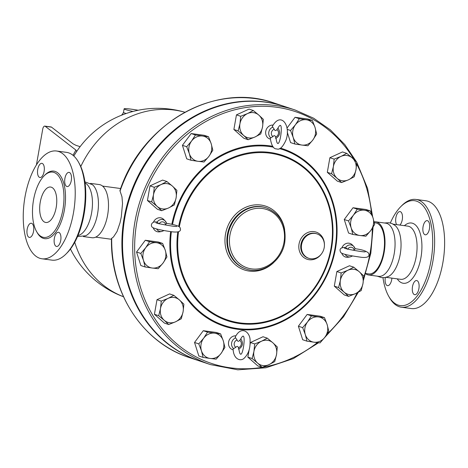<?xml version="1.0" encoding="UTF-8"?>
<svg xmlns="http://www.w3.org/2000/svg" width="468" height="468" viewBox="0 0 468 468"><rect width="100%" height="100%" fill="white"/><g stroke="black" fill="none" stroke-linecap="round" stroke-linejoin="round"><path stroke-width="0.7" d="M40.254 202.106A17.889 8.284 97.7 0 1 50.614 187.036A17.889 8.284 97.7 0 1 56.435 205.867A17.889 8.284 97.7 0 1 45.835 222.487A17.889 8.284 97.7 0 1 40.254 202.106M58.775 232.344A7.155 3.311 97.7 0 1 60.776 240.119A7.155 3.311 97.7 0 1 56.581 246.46A7.155 3.311 97.7 0 1 54.253 238.926A7.155 3.311 97.7 0 1 58.494 232.28A7.155 3.311 97.7 0 1 58.775 232.344M33.544 231.385A7.155 3.311 97.7 0 1 29.402 237.416A7.155 3.311 97.7 0 1 27.074 229.882A7.155 3.311 97.7 0 1 31.315 223.236A7.155 3.311 97.7 0 1 33.544 231.385M39.681 177.448A7.155 3.311 97.7 0 1 37.686 169.668A7.155 3.311 97.7 0 1 41.88 163.332A7.155 3.311 97.7 0 1 44.203 170.861A7.155 3.311 97.7 0 1 39.967 177.512A7.155 3.311 97.7 0 1 39.681 177.448M64.912 178.402A7.155 3.311 97.7 0 1 69.053 172.376A7.155 3.311 97.7 0 1 71.382 179.905A7.155 3.311 97.7 0 1 67.146 186.556A7.155 3.311 97.7 0 1 64.912 178.402M62.899 209.641A32.947 15.257 -82.3 0 0 52.615 172.107A32.947 15.257 -82.3 0 0 33.105 202.738A32.947 15.257 -82.3 0 0 43.828 237.411A32.947 15.257 -82.3 0 0 62.899 209.641M73.453 212.958A54.376 25.178 -82.3 0 0 56.482 151.006A54.376 25.178 -82.3 0 0 24.277 201.556A54.376 25.178 -82.3 0 0 41.98 258.786A54.376 25.178 -82.3 0 0 73.453 212.958M51.971 260.132A54.376 25.178 -82.3 0 0 66.07 253.948A54.376 25.178 -82.3 0 0 83.444 214.303A54.376 25.178 -82.3 0 0 78.448 162.051A54.376 25.178 -82.3 0 0 66.474 152.352L56.488 151.006M78.448 162.051L79.197 163.379A52.942 24.517 97.7 0 1 84.064 214.256A52.942 24.517 97.7 0 1 67.146 252.86L66.064 253.948M77.524 236.562L85.685 235.767A26.828 12.425 -82.3 0 0 97.578 213.777A26.828 12.425 -82.3 0 0 92.553 184.772L84.895 181.847M77.969 235.527A26.828 12.425 -82.3 0 0 91.593 212.969A26.828 12.425 -82.3 0 0 85.047 182.965M414.461 294.647A7.155 3.311 97.7 0 1 412.46 286.878A7.155 3.311 97.7 0 1 416.649 280.531A7.155 3.311 97.7 0 1 418.983 288.06A7.155 3.311 97.7 0 1 414.742 294.711A7.155 3.311 97.7 0 1 414.461 294.647M391.897 278.132A7.155 3.311 97.7 0 1 387.562 285.673A7.155 3.311 97.7 0 1 385.334 277.518A7.155 3.311 97.7 0 1 385.334 277.501M396.63 224.628A7.155 3.311 97.7 0 1 396.15 216.444A7.155 3.311 97.7 0 1 400.035 211.583A7.155 3.311 97.7 0 1 400.321 211.653A7.155 3.311 97.7 0 1 402.492 217.602A7.155 3.311 97.7 0 1 399.865 225.061M429.448 228.782A7.155 3.311 97.7 0 1 425.307 234.807A7.155 3.311 97.7 0 1 422.978 227.278A7.155 3.311 97.7 0 1 427.214 220.627A7.155 3.311 97.7 0 1 429.448 228.782M199.953 361.097A134.146 118.445 -71.6 0 1 199.637 360.992A134.146 118.445 -71.6 0 1 121.902 241.669A134.146 118.445 -71.6 0 1 284.345 106.417A134.146 118.445 -71.6 0 1 284.667 106.528M210.471 364.595L200.275 361.202A134.146 118.445 -71.6 0 1 130.244 196.519A134.146 118.445 -71.6 0 1 284.983 106.634L295.179 110.027A134.146 118.445 108.4 0 0 140.441 199.912A134.146 118.445 108.4 0 0 210.471 364.595L237.808 369.819L265.959 367.772L293.377 358.587L318.568 342.763M388.668 296.18L389.423 297.513A54.376 25.178 -82.3 0 0 401.386 307.207L411.378 308.552A54.376 25.178 -82.3 0 0 442.863 262.724A54.376 25.178 -82.3 0 0 425.898 200.778L415.906 199.432A54.376 25.178 -82.3 0 0 401.801 205.61L400.725 206.698A52.942 24.517 97.7 0 1 426.19 210.261A52.942 24.517 97.7 0 1 430.975 260.998A52.942 24.517 97.7 0 1 388.668 296.18A52.942 24.517 97.7 0 1 382.97 277.717M401.386 307.207A54.376 25.178 -82.3 0 0 432.865 261.378A54.376 25.178 -82.3 0 0 415.906 199.432M390.341 222.996A52.942 24.517 97.7 0 1 400.725 206.698M365.695 273.774A26.828 12.425 -82.3 0 0 368.614 274.997L378.659 276.348A26.828 12.425 -82.3 0 0 394.196 253.738A26.828 12.425 -82.3 0 0 385.825 223.172L375.775 221.82A26.828 12.425 -82.3 0 0 374.107 221.832M377.278 276.167L381.543 277.612L384.819 277.588L388.288 276.535A26.828 12.425 -82.3 0 0 400.181 254.545A26.828 12.425 -82.3 0 0 395.156 225.541L392.09 223.61L388.937 222.715L384.444 222.984M272.405 146.256A97.303 85.913 -71.6 0 1 273.008 146.741M238.581 349.227L238.411 347.671C237.802 346.092 236.937 345.975 235.808 347.326L233.105 348.906C233.438 359.19 240.254 361.436 243.758 358.605C248.239 354.498 250.333 348.724 250.052 341.295C250.912 332.871 241.476 324.371 235.176 337.2L237.095 340.02C237.703 341.599 238.575 341.716 239.698 340.371L240.494 339.335C241.775 337.095 242.559 336.071 242.845 336.258L242.705 336.24C246.022 334.251 242.886 356.938 240.312 353.983L240.453 354.001C239.92 354.048 239.382 352.328 238.832 348.847M233.163 349.83A7.155 6.318 -71.6 0 1 228.624 341.933A7.155 6.318 -71.6 0 1 235.837 335.837M153.44 222.195A7.155 6.318 -71.6 0 1 163.753 219.492L165.198 220.984A6.096 5.382 108.4 0 0 157.078 222.089L156.675 222.002C151.152 221.083 150.181 226.36 152.732 227.501C154.885 229.068 165.233 230.911 172.499 231.853C178.987 232.567 181.52 231.227 180.098 227.84C179.847 226.249 175.295 224.739 166.444 223.312M156.599 228.946A6.096 5.382 108.4 0 0 161.7 231.496L159.646 231.824A7.155 6.318 -71.6 0 1 153.194 227.787M166.544 223.365L165.198 220.984A6.096 5.382 108.4 0 1 166.544 223.365L165.251 224.956M159.056 223.885L157.078 222.089M275.74 138.487L275.57 136.931C274.962 135.351 274.096 135.234 272.967 136.58L270.264 138.165C271.434 145.577 273.593 149.163 276.734 148.912C279.624 150.093 282.672 147.239 285.878 140.359C291.406 126.015 280.94 110.787 272.335 126.459L274.254 129.279C274.862 130.859 275.734 130.976 276.857 129.63L277.653 128.589C278.934 126.354 279.718 125.33 280.004 125.518L279.864 125.5C283.181 123.511 280.045 146.197 277.471 143.243L277.612 143.261C277.079 143.307 276.541 141.588 275.991 138.107M270.323 139.09A7.155 6.318 -71.6 0 1 265.783 131.192A7.155 6.318 -71.6 0 1 272.996 125.096M353.785 250.357L355.142 248.859L353.738 246.384A6.096 5.382 108.4 0 0 345.612 247.49L347.595 249.286M345.138 254.346A6.096 5.382 108.4 0 0 350.24 256.897L348.186 257.224A7.155 6.318 -71.6 0 1 341.734 253.194M341.979 247.601A7.155 6.318 -71.6 0 1 352.293 244.893L353.738 246.384A6.096 5.382 108.4 0 1 355.077 248.765M354.984 248.713C361.922 249.526 366.467 251.018 368.614 253.188C370.018 256.616 367.555 257.979 361.237 257.277C353.03 256.072 342.5 254.551 340.722 252.422C339.013 249.151 340.511 247.478 345.214 247.402L345.612 247.49M204.054 162.022L198.034 161.314A12.876 11.372 108.4 0 0 208.944 156.312L204.054 162.022M211.173 143.664L212.817 150.257L208.944 156.312A12.876 11.372 108.4 0 0 211.173 143.664A12.876 11.372 108.4 0 0 202.492 136.024L208.512 136.732L211.173 143.664M190.991 160.261L189.353 153.668A12.876 11.372 108.4 0 0 198.034 161.314L190.991 160.261L186.726 158.839L182.421 145.32L191.184 133.555L195.448 134.971L202.492 136.024A12.876 11.372 108.4 0 0 191.582 141.026L195.448 134.971M189.353 153.668L186.691 146.736L191.582 141.026A12.876 11.372 108.4 0 0 189.353 153.668M248.169 139.721L243.67 135.48A12.876 11.372 108.4 0 0 254.978 137.001L248.169 139.721L243.898 138.3L233.877 129.478L238.142 130.9L239.944 123.768A12.876 11.372 108.4 0 0 243.67 135.48L238.142 130.9M262.566 126.816L260.77 133.947L254.978 137.001A12.876 11.372 108.4 0 0 262.566 126.816A12.876 11.372 108.4 0 0 258.845 115.105L263.344 119.346L262.566 126.816M247.531 113.578L253.317 110.518L258.845 115.105A12.876 11.372 108.4 0 0 247.531 113.578A12.876 11.372 108.4 0 0 239.944 123.768L240.716 116.298L247.531 113.578M294.846 144.009L293.208 137.416A12.876 11.372 108.4 0 0 301.889 145.057L294.846 144.009L290.575 142.588L287.241 132.093M312.8 140.055L307.909 145.77L301.889 145.057A12.876 11.372 108.4 0 0 312.8 140.055A12.876 11.372 108.4 0 0 315.028 127.413L316.666 134.006L312.8 140.055M290.546 130.484L295.437 124.769A12.876 11.372 108.4 0 0 293.208 137.416L290.546 130.484L287.118 129.343M306.347 119.767L312.367 120.481L315.028 127.413A12.876 11.372 108.4 0 0 306.347 119.767A12.876 11.372 108.4 0 0 295.437 124.769L299.304 118.72L306.347 119.767M331.578 173.733L333.38 166.602A12.876 11.372 108.4 0 0 337.106 178.314L331.578 173.733L327.313 172.312L329.887 157.71L334.152 159.132L340.967 156.411A12.876 11.372 108.4 0 0 333.38 166.602L334.152 159.132M348.414 179.841L341.605 182.555L337.106 178.314A12.876 11.372 108.4 0 0 348.414 179.841A12.876 11.372 108.4 0 0 356.002 169.65L354.206 176.781L348.414 179.841M352.275 157.938L356.78 162.18L356.002 169.65A12.876 11.372 108.4 0 0 352.275 157.938A12.876 11.372 108.4 0 0 340.967 156.411L346.753 153.358L352.275 157.938M348.525 220.931L353.416 215.216A12.876 11.372 108.4 0 0 351.187 227.863L348.525 220.931L344.255 219.51L353.018 207.745L357.283 209.167L364.326 210.214A12.876 11.372 108.4 0 0 353.416 215.216L357.283 209.167M359.869 235.503L352.825 234.456L351.187 227.863A12.876 11.372 108.4 0 0 359.869 235.503A12.876 11.372 108.4 0 0 370.779 230.502L365.888 236.211L359.869 235.503M373.014 217.86L374.652 224.447L370.779 230.502A12.876 11.372 108.4 0 0 373.014 217.86A12.876 11.372 108.4 0 0 364.326 210.214L370.346 210.928L373.014 217.86M341.143 272.955L347.958 270.235A12.876 11.372 108.4 0 0 340.371 280.426L341.143 272.955L336.872 271.534L349.473 265.76L353.744 267.175L359.266 271.762A12.876 11.372 108.4 0 0 347.958 270.235L353.744 267.175M344.091 292.137L338.569 287.557L340.371 280.426A12.876 11.372 108.4 0 0 344.091 292.137A12.876 11.372 108.4 0 0 355.405 293.658L348.596 296.379L344.091 292.137M362.992 283.473L361.191 290.605L355.405 293.658A12.876 11.372 108.4 0 0 362.992 283.473A12.876 11.372 108.4 0 0 359.266 271.762L363.771 276.003L362.992 283.473M311.413 315.865L318.456 316.918A12.876 11.372 108.4 0 0 307.546 321.92L311.413 315.865L307.143 314.443L320.206 316.204L324.476 317.626L327.138 324.558A12.876 11.372 108.4 0 0 318.456 316.918L324.476 317.626M305.311 334.561L302.65 327.629L307.546 321.92A12.876 11.372 108.4 0 0 305.311 334.561A12.876 11.372 108.4 0 0 313.999 342.207L306.955 341.154L305.311 334.561M324.909 337.2L320.013 342.915L313.999 342.207A12.876 11.372 108.4 0 0 324.909 337.2A12.876 11.372 108.4 0 0 327.138 324.558L328.776 331.151L324.909 337.2M267.298 338.165L272.821 342.746A12.876 11.372 108.4 0 0 261.513 341.225L267.298 338.165L263.028 336.744L250.427 342.523L254.697 343.939L261.513 341.225A12.876 11.372 108.4 0 0 253.925 351.415L254.697 343.939M257.646 363.127L252.123 358.541L253.925 351.415A12.876 11.372 108.4 0 0 257.646 363.127A12.876 11.372 108.4 0 0 268.96 364.648L262.15 367.368L257.646 363.127M277.319 346.993L276.547 354.463A12.876 11.372 108.4 0 0 272.821 342.746L277.319 346.993M276.547 354.463L274.745 361.589L268.96 364.648A12.876 11.372 108.4 0 0 276.547 354.463M220.621 333.877L223.283 340.809A12.876 11.372 108.4 0 0 214.601 333.169L220.621 333.877L216.351 332.461L203.287 330.7L207.558 332.122L214.601 333.169A12.876 11.372 108.4 0 0 203.691 338.171L207.558 332.122M201.462 350.819L198.795 343.886L203.691 338.171A12.876 11.372 108.4 0 0 201.462 350.819A12.876 11.372 108.4 0 0 210.144 358.459L203.1 357.406L201.462 350.819M224.921 347.402L221.054 353.457A12.876 11.372 108.4 0 0 223.283 340.809L224.921 347.402M221.054 353.457L216.163 359.167L210.144 358.459A12.876 11.372 108.4 0 0 221.054 353.457M183.889 304.153L183.111 311.624A12.876 11.372 108.4 0 0 179.384 299.912L183.889 304.153M168.076 298.391L173.862 295.331L179.384 299.912A12.876 11.372 108.4 0 0 168.076 298.391A12.876 11.372 108.4 0 0 160.489 308.576L161.261 301.105L168.076 298.391M181.315 318.755L175.523 321.814A12.876 11.372 108.4 0 0 183.111 311.624L181.315 318.755M164.215 320.287L158.687 315.707L160.489 308.576A12.876 11.372 108.4 0 0 164.215 320.287A12.876 11.372 108.4 0 0 175.523 321.814L168.714 324.535L164.215 320.287M166.941 256.955L163.075 263.01A12.876 11.372 108.4 0 0 165.303 250.368L166.941 256.955M156.622 242.722L162.642 243.436L165.303 250.368A12.876 11.372 108.4 0 0 156.622 242.722A12.876 11.372 108.4 0 0 145.706 247.724L149.579 241.675L156.622 242.722M158.178 268.72L152.159 268.012A12.876 11.372 108.4 0 0 163.075 263.01L158.178 268.72M143.477 260.372L140.815 253.44L145.706 247.724A12.876 11.372 108.4 0 0 143.477 260.372A12.876 11.372 108.4 0 0 152.159 268.012L145.115 266.965L143.477 260.372M182.421 145.32L186.691 146.736M191.184 133.555L204.247 135.31L208.512 136.732M233.877 129.478L236.451 114.876L249.052 109.102L253.317 110.518M236.451 114.876L240.716 116.298M286.96 128.144L295.039 117.298L308.102 119.059L312.367 120.481M295.039 117.298L299.304 118.72M329.887 157.71L342.482 151.936L346.753 153.358M327.313 172.312L337.334 181.134L341.605 182.555M353.018 207.745L366.081 209.506L370.346 210.928M344.255 219.51L348.561 233.035L352.825 234.456M338.569 287.557L334.298 286.135L344.325 294.957L348.596 296.379M302.65 327.629L298.385 326.208L302.685 339.733L306.955 341.154M252.123 358.541L247.853 357.125L257.88 365.947L262.15 367.368M247.853 357.125L249.216 349.409M249.941 345.279L250.427 342.523M198.795 343.886L194.53 342.465L198.83 355.99L203.1 357.406M194.53 342.465L203.287 330.7M168.714 324.535L164.444 323.113L154.417 314.285L158.687 315.707M154.417 314.285L156.996 299.69L161.261 301.105M156.996 299.69L169.591 293.91L173.862 295.331M145.115 266.965L140.85 265.543L136.551 252.018L140.815 253.44M136.551 252.018L145.308 240.254L149.579 241.675M145.308 240.254L158.371 242.014L162.642 243.436M334.298 286.135L336.872 271.534M298.385 326.208L307.143 314.443M174.324 204.931L168.533 207.991A12.876 11.372 108.4 0 0 176.12 197.806L174.324 204.931M172.399 186.089L176.898 190.336L176.12 197.806A12.876 11.372 108.4 0 0 172.399 186.089A12.876 11.372 108.4 0 0 161.086 184.567L166.871 181.508L172.399 186.089M161.723 210.711L157.225 206.47A12.876 11.372 108.4 0 0 168.533 207.991L161.723 210.711L157.453 209.29L147.432 200.468L150.006 185.866L154.27 187.282L161.086 184.567A12.876 11.372 108.4 0 0 153.498 194.758L154.27 187.282M157.225 206.47L151.696 201.883L153.498 194.758A12.876 11.372 108.4 0 0 157.225 206.47M147.432 200.468L151.696 201.883M150.006 185.866L162.601 180.086L166.871 181.508M324.207 247.625A12.876 11.372 -71.6 0 1 308.827 258.318A12.876 11.372 -71.6 0 1 302.106 242.506A12.876 11.372 -71.6 0 1 316.959 233.877A12.876 11.372 -71.6 0 1 324.207 247.625M132.988 111.448A13.835 1.071 -170 0 1 124.108 108.857A13.835 1.071 -170 0 1 131.566 109.208A13.835 1.071 -170 0 1 138.171 110.249M111.7 238.276A134.146 118.445 -71.6 0 0 189.441 357.599C142.869 342.898 110.214 292.88 111.472 238.51L113.502 236.925L117.058 231.484L120.007 222.856L121.288 216.877L122.522 203.486L121.972 196.776L119.919 190.64C141.781 123.347 215.11 81.531 274.149 103.024L284.345 106.417M36.428 164.882L42.728 129.121A3.58 1.656 97.7 0 1 44.799 126.108A3.58 1.656 97.7 0 1 45.209 126.29L51.498 127.132L73.125 143.881L76.167 145.425L80.127 146.642M51.498 127.132A3.58 1.656 -82.3 0 0 51.088 126.957L44.799 126.108M76.676 151.509L75.939 150.088A64.356 29.8 -82.3 0 0 73.037 155.335M45.209 126.29L75.939 150.088M365.777 273.534L368.755 273.932A25.758 11.928 -82.3 0 0 383.666 252.223A25.758 11.928 -82.3 0 0 375.634 222.879L374.301 222.704M83.421 236.574L92.091 237.744A26.828 12.425 -82.3 0 0 107.622 215.128A26.828 12.425 -82.3 0 0 99.257 184.562L90.587 183.397M368.614 274.997A26.828 12.425 -82.3 0 0 384.146 252.387A26.828 12.425 -82.3 0 0 375.775 221.82M44.507 175.436A34.094 15.783 97.7 0 1 61.185 177.009A34.094 15.783 97.7 0 1 64.414 209.951A34.094 15.783 97.7 0 1 36.878 232.058M397.238 278.852A30.408 14.081 -82.3 0 0 420.937 257.657A30.408 14.081 -82.3 0 0 418.474 229.051A30.408 14.081 -82.3 0 0 404.405 225.675M393.19 224.166L407.827 226.138A26.828 12.425 97.7 0 1 416.198 256.704A26.828 12.425 97.7 0 1 400.666 279.314L386.024 277.343M123.488 296.735A97.303 85.913 -71.6 0 1 74.745 242.284M80.777 166.544A97.303 85.913 -71.6 0 1 184.878 112.238A97.303 97.303 0 0 0 73.815 156.014M238.657 349.204C242.828 346.525 243.571 343.143 240.891 339.054A6.096 5.382 108.4 0 0 240.71 338.879M239.698 340.371A4.001 3.533 -71.6 0 1 241.272 344.319A4.001 3.533 -71.6 0 1 238.411 347.671M235.433 337.972A6.096 5.382 108.4 0 0 231.648 342.88A6.096 5.382 108.4 0 0 233.567 348.549M235.808 347.326A4.001 3.533 -71.6 0 1 234.24 343.372A4.001 3.533 -71.6 0 1 237.095 340.02M159.167 223.692A4.001 3.533 -71.6 0 1 162.858 221.861A4.001 3.533 -71.6 0 1 165.584 224.763M272.592 127.232A6.096 5.382 108.4 0 0 268.808 132.14A6.096 5.382 108.4 0 0 270.726 137.808M272.967 136.58A4.001 3.533 -71.6 0 1 271.399 132.631A4.001 3.533 -71.6 0 1 274.254 129.279M278.05 128.314A6.096 5.382 108.4 0 0 277.869 128.138L278.05 128.314C280.73 132.403 279.987 135.784 275.816 138.464M276.857 129.63A4.001 3.533 -71.6 0 1 278.431 133.579A4.001 3.533 -71.6 0 1 275.57 136.931M347.706 249.093A4.001 3.533 -71.6 0 1 351.392 247.262A4.001 3.533 -71.6 0 1 354.124 250.164M308.827 258.318L308.19 258.108A12.876 11.372 -71.6 0 1 301.468 242.295A12.876 11.372 -71.6 0 1 316.321 233.667L316.959 233.877M324.423 245.068A14.309 12.636 108.4 0 0 308.166 232.368A14.309 12.636 108.4 0 0 300.883 254.259A14.309 12.636 108.4 0 0 321.51 253.831M179.32 226.81A86.428 76.313 -71.6 0 1 270.475 153.252A86.428 76.313 -71.6 0 1 330.981 248.28A86.428 76.313 -71.6 0 1 241.886 323.131A86.428 76.313 -71.6 0 1 178.519 231.83M284.667 229.618A33.626 29.689 108.4 0 0 244.904 207.669A33.626 29.689 108.4 0 0 228.723 256.3A33.626 29.689 108.4 0 0 273.71 262.548M246.168 269.024L245.53 268.813A32.198 28.425 -71.6 0 1 228.723 229.297A32.198 28.425 -71.6 0 1 265.859 207.716L266.497 207.927A32.198 28.425 108.4 0 0 229.361 229.501A32.198 28.425 108.4 0 0 246.168 269.024C262.238 274.997 282.005 261.214 284.766 242.365C286.65 225.441 280.56 213.964 266.497 207.927M283.994 242.33A30.765 27.162 -71.6 0 1 238.844 263.028A30.765 27.162 -71.6 0 1 248.069 210.711A30.765 27.162 -71.6 0 1 283.994 242.33M372.288 228.366A132.719 117.181 -71.6 0 1 370.042 253.229A132.719 117.181 -71.6 0 1 363.7 277.29M357.201 292.798A132.719 117.181 -71.6 0 1 326.81 334.456M317.345 342.623A132.719 117.181 -71.6 0 1 262.267 367.321M262.103 367.351A132.719 117.181 -71.6 0 1 137.931 277.618A132.719 117.181 -71.6 0 1 207.324 120.709A132.719 117.181 -71.6 0 1 354.019 159.512M356.669 164.151A132.719 117.181 -71.6 0 1 371.621 213.975M170.65 231.619A93.395 82.462 108.4 0 0 239.598 329.495A93.395 82.462 108.4 0 0 335.503 248.578A93.395 82.462 108.4 0 0 280.484 148.134M272.663 146.297A93.395 82.462 108.4 0 0 171.82 224.359M279.495 148.602A92.676 81.83 -71.6 0 1 334.959 248.52A92.676 81.83 -71.6 0 1 239.797 328.817A92.676 81.83 -71.6 0 1 171.37 231.713M172.528 224.517A92.676 81.83 -71.6 0 1 273.406 147.174M177.758 232.052A87.147 76.945 108.4 0 0 241.827 323.821A87.147 76.945 108.4 0 0 331.519 248.338A87.147 76.945 108.4 0 0 270.662 152.545A87.147 76.945 108.4 0 0 178.671 226.36M122.774 114.724A14.572 1.129 -170 0 1 122.423 114.315L123.488 112.367A13.835 1.071 -170 0 0 126.155 113.496M120.019 191.108A134.146 118.445 -71.6 0 1 274.149 103.024M41.968 258.781L51.96 260.132M161.7 231.496L164.034 230.554M176.769 226.418C175.09 226.957 155.75 223.3 155.879 222.733M350.24 256.897L352.574 255.955M365.309 251.819C363.624 252.357 344.29 248.701 344.419 248.134M363.46 280.168L370.814 253.264L373.078 227.132M372.686 216.871L367.573 188.388L356.774 162.314M356.593 161.992L344.799 144.583L330.344 129.847L313.642 118.211L295.179 110.027M324.523 337.715L343.53 316.807L358.33 292.219M122.423 114.315L121.382 115.268M70.452 249.011A97.303 97.303 0 0 0 123.499 296.759M124.108 108.857L123.488 112.367M189.441 357.599L199.637 360.992M120.674 188.534L102.556 186.089M111.466 239.271L95.683 237.141"/></g></svg>
